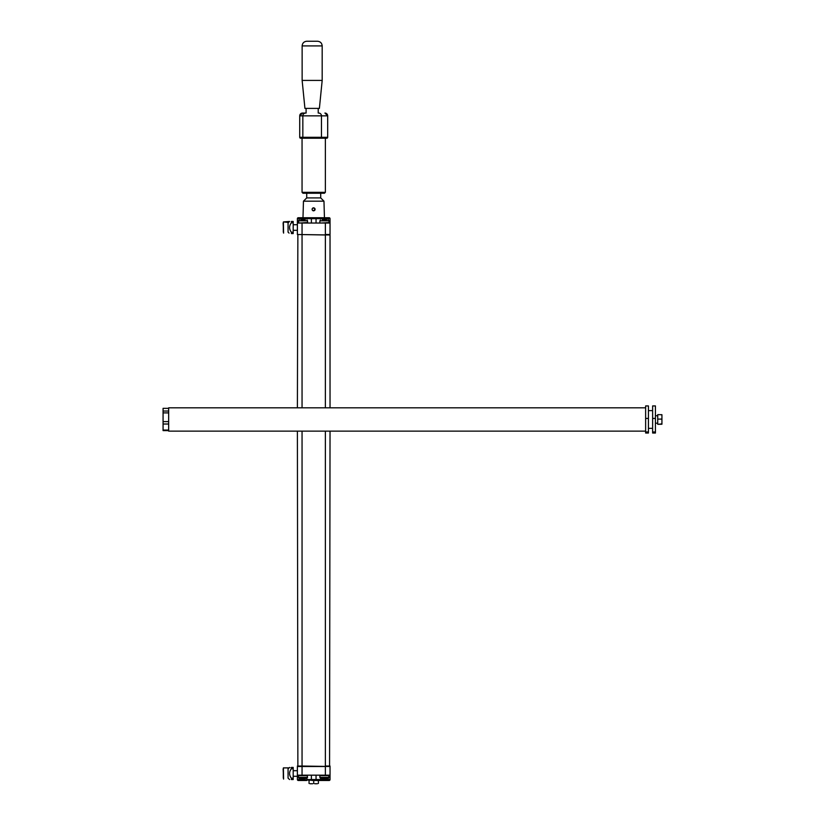 <?xml version="1.0" encoding="UTF-8"?>
<svg xmlns="http://www.w3.org/2000/svg" width="825" height="825" viewBox="0 0 825 825"><rect width="100%" height="100%" fill="white"/><g stroke="black" fill="none" stroke-linecap="round" stroke-linejoin="round"><path stroke-width="1.24" d="M297.866 766.497L297.392 431.135M297.392 407.818L297.866 234.506L325.37 234.981L325.37 407.818M329.567 766.497L330.031 431.135M330.031 407.818L330.031 234.981L297.392 234.506L297.392 218.656A0.928 0.928 0 0 1 298.33 217.728L328.164 217.728L328.164 219.976M322.946 778.697A9.622 9.622 0 0 0 323.606 778.779L323.761 778.779A9.622 4.733 90 0 0 324.277 778.625L324.607 778.625A9.611 4.878 -90 0 0 325.143 778.779L325.298 778.779A9.611 9.611 0 0 0 325.968 778.697M329.01 777.387L319.873 777.387L320.42 778.233L328.453 778.233L329.01 777.387L328.536 775.17M322.544 778.687A9.622 4.806 90 0 0 322.915 778.779L322.75 778.944A9.776 4.888 90 0 1 322.214 778.79L322.523 778.79M324.607 778.233L324.751 778.779A9.776 4.96 -90 0 0 325.298 778.934L325.143 778.233M324.277 778.233L324.751 778.779M326.05 778.841A9.776 9.776 0 0 1 325.308 778.934L325.298 778.233M323.761 778.233L323.606 778.934A9.776 4.816 90 0 0 324.132 778.79M323.606 778.233L323.586 778.944A9.776 9.776 0 0 1 322.864 778.852M326.153 778.934A9.776 4.888 -90 0 0 326.69 778.779L326.38 778.779M301.496 778.697A9.622 9.622 0 0 0 302.156 778.779L302.321 778.779A9.622 4.733 90 0 0 302.827 778.625L303.157 778.625A9.611 4.878 -90 0 0 303.693 778.779L303.847 778.779A9.611 9.611 0 0 0 304.518 778.697M307.56 777.387L298.423 777.387L298.98 778.233L307.003 778.233L307.56 777.387L307.096 775.17M301.094 778.687A9.622 4.806 90 0 0 301.465 778.779L301.496 778.233L301.465 778.779M303.157 778.233L303.301 778.779A9.776 4.96 -90 0 0 303.847 778.934L303.693 778.233M302.827 778.233L303.301 778.779M304.6 778.841A9.776 9.776 0 0 1 303.858 778.934L303.847 778.233M302.321 778.233L302.167 778.934A9.776 4.816 90 0 0 302.682 778.79M302.156 778.233L302.136 778.944A9.776 9.776 0 0 1 301.414 778.852M301.104 778.233L300.764 778.79A9.776 4.888 90 0 0 301.311 778.944M304.703 778.934A9.776 4.888 -90 0 0 305.25 778.779L304.941 778.779M312.675 783.75L310.087 783.75M309.055 780.491L309.055 783.472M313.717 780.491L313.717 783.472M317.336 783.75L314.748 783.75M318.378 780.491L318.378 783.472M316.047 775.17L316.047 779.553A0.928 0.928 0 0 1 315.109 780.491L299.258 779.553L299.258 778.233M325.37 775.17L297.392 775.17L297.392 766.497L325.37 766.497L325.37 775.17L330.031 775.17L330.031 779.553A0.928 0.928 0 0 1 329.103 780.491L315.109 780.491M311.386 775.17L311.386 779.553A0.928 0.928 0 0 0 312.314 780.491A0.928 0.928 0 0 1 311.386 779.553L330.031 779.553M302.053 775.17L302.053 766.033L330.031 766.497L330.031 775.17M297.392 775.17L297.392 779.553A0.928 0.928 0 0 0 298.33 780.491L306.725 780.491M326.535 219.976L322.369 219.976M326.05 219.368A9.776 9.776 0 0 0 325.298 219.275A9.776 4.929 -90 0 0 324.751 219.429L324.132 219.429L324.751 219.429A9.776 4.96 -90 0 1 325.298 219.275A9.776 9.776 0 0 1 326.38 219.429L326.648 219.471M322.255 219.46L322.523 219.419A9.776 9.776 0 0 1 323.596 219.264A9.776 4.816 90 0 1 324.132 219.429A9.776 4.816 90 0 0 323.606 219.264A9.776 9.776 0 0 0 322.864 219.357M326.69 219.429A9.776 4.847 -90 0 0 326.153 219.275A9.776 4.888 -90 0 1 326.69 219.429L326.38 219.429M322.523 219.419L322.214 219.419A9.776 4.888 90 0 1 322.75 219.264A9.776 4.888 90 0 0 322.214 219.419M305.095 219.976L300.919 219.976M304.6 219.368A9.776 9.776 0 0 0 303.847 219.275A9.776 4.929 -90 0 0 303.301 219.429L302.682 219.429L303.301 219.429A9.776 4.96 -90 0 1 303.847 219.275A9.776 9.776 0 0 1 304.93 219.429L305.198 219.471M300.816 219.46L301.073 219.419A9.776 9.776 0 0 1 302.146 219.264A9.776 4.816 90 0 1 302.682 219.429A9.776 4.816 90 0 0 302.156 219.264A9.776 9.776 0 0 0 301.414 219.357M305.24 219.429A9.776 4.847 -90 0 0 304.703 219.275A9.776 4.888 -90 0 1 305.25 219.429L304.93 219.429M301.073 219.419L300.764 219.419A9.776 4.888 90 0 1 301.311 219.264M300.764 219.419A9.776 4.888 90 0 1 301.3 219.264L301.3 219.275M316.047 223.039L316.047 218.656A0.928 0.928 0 0 0 315.109 217.728M299.258 219.976L299.258 218.656L311.386 218.656A0.928 0.928 0 0 1 312.314 217.728A0.928 0.928 0 0 0 311.386 218.656L311.386 223.039M330.031 223.039L330.031 234.506L325.37 234.506L325.37 223.039L330.031 223.039L330.031 218.656A0.928 0.928 0 0 0 329.103 217.728L328.164 217.728M324.442 217.728L323.967 201.176L303.456 201.176L302.992 217.728M325.37 223.039L297.392 223.039M645.635 407.818L168.661 407.818L168.661 431.135L645.635 431.135M168.661 424.019L163.072 424.019L163.072 430.062L168.661 430.062M168.661 430.609L163.072 430.609L163.072 430.062M168.661 408.354L163.072 408.354L163.072 424.019M168.661 421.616L163.072 421.616M168.661 411.036L163.072 411.036M168.661 412.892L163.072 412.892M661.928 420.183L661.65 419.1L657.731 419.1L657.731 414.635L661.928 414.717L661.928 424.236L657.731 424.318L661.65 423.937L661.928 422.864M661.65 419.1L661.928 418.11M661.928 415.635L661.65 414.635M657.731 419.1L657.731 423.937M648.429 431.97L648.429 405.931L645.635 405.931L645.635 433.022L648.429 433.022L648.429 431.97L645.635 431.97M648.429 418.43L645.635 418.43M655.432 431.97L655.432 433.022L652.627 433.022L652.627 431.97L655.432 431.97L655.432 418.43L652.627 418.43L652.627 431.97M652.627 418.43L652.627 405.931L655.432 405.931L655.432 418.43M313.582 210.777L313.644 210.777A1.444 1.444 -90 0 0 315.037 209.725A1.444 1.444 90 0 0 315.078 209.333L313.572 210.839C311.633 209.839 311.633 208.828 313.572 207.818L315.088 209.333A1.444 1.444 90 0 0 315.037 208.972L315.037 208.921A1.444 1.444 -90 0 0 313.644 207.89L313.582 207.89A1.444 1.444 -90 0 0 312.139 209.333A1.444 1.444 -90 0 0 313.582 210.777A1.444 1.444 -90 0 0 315.026 209.333A1.444 1.444 -90 0 0 313.582 207.89M313.603 207.818A1.516 1.516 -90 0 0 312.232 208.756L312.232 208.756A1.516 1.516 -90 0 0 312.232 209.901L312.232 209.859M312.232 209.901A1.516 1.516 -90 0 0 313.603 210.839M320.708 193.246L320.708 197.907L306.725 197.907L303.456 201.176M306.725 197.907L306.725 193.246L313.624 193.246M302.053 192.318L325.37 192.318L324.442 193.246L302.992 193.246L302.053 192.318L302.053 138.229L300.661 138.229L326.772 138.229L302.053 138.229M325.37 138.229L325.37 192.318M303.775 138.229A0.928 0.928 -90 0 1 302.837 137.301L299.733 137.301L300.661 138.229A0.928 0.928 90 0 1 299.733 137.301L299.733 115.851L302.837 115.851A2.795 2.795 -90 0 1 305.632 113.056L302.528 113.056L306.096 113.056L306.096 108.395M302.136 80.417L304.93 108.395L319.388 108.395L322.183 80.417L302.136 80.417L302.136 45.911L322.183 45.911C321.905 43.086 320.358 41.528 317.522 41.25L306.797 41.25C303.971 41.528 302.414 43.086 302.136 45.911M293.195 770.694L297.392 770.694M283.387 767.9L283.594 779.089L283.119 768.89M283.305 778.088L283.305 768.89M289.09 767.9L283.594 767.9M289.606 779.553L288.069 778.15L288.069 768.828L289.606 767.436M291.4 778.233L293.195 778.233L293.195 779.553L291.4 779.553C288.967 779.553 288.967 779.553 291.4 779.553C288.967 779.553 288.967 779.553 291.4 779.553L291.4 778.233C288.967 775.077 288.967 771.911 291.4 768.745L291.4 767.425C288.967 767.436 288.967 767.436 291.4 767.436M293.195 778.233L293.195 767.425L291.4 767.425M293.195 768.745L291.4 768.745M293.195 779.553L291.4 779.553M293.195 224.72L297.392 224.72M289.09 233.114L288.069 232.176L288.069 222.853L289.606 221.451L283.387 221.925L283.594 233.114L283.119 222.915M283.305 232.114L283.305 222.915M283.594 221.925L288.533 222.43M291.4 232.258L293.195 232.258L293.195 233.578L291.4 233.578C288.967 233.578 288.967 233.578 291.4 233.578C288.967 233.578 288.967 233.578 291.4 233.578L291.4 232.258C288.967 229.092 288.967 225.937 291.4 222.771L291.4 221.451C288.967 221.451 288.967 221.451 291.4 221.451C288.967 221.451 288.967 221.451 291.4 221.451L293.195 221.451L293.195 222.771L291.4 222.771M293.195 232.258L293.195 222.771M293.195 233.578L291.4 233.578M297.392 766.033L302.053 766.033L302.053 431.135M302.053 407.818L302.053 223.039M330.031 766.033L325.37 766.033L325.37 431.135M319.873 777.387L319.873 775.634L329.01 775.634M325.988 778.233L325.988 778.779M322.915 778.233L322.915 778.779L322.946 778.233M298.423 777.387L298.423 775.634L307.56 775.634M304.538 778.233L304.538 778.779M320.708 778.233L320.708 780.491M328.164 778.233L328.164 780.491M306.725 778.233L306.725 779.553L311.386 779.553A0.928 0.928 0 0 0 312.314 780.491M299.258 780.491L299.258 779.553L297.392 779.553M319.873 222.575L319.873 220.832L329.01 220.832L329.01 222.575L320.337 223.039M298.423 220.832L307.56 220.832L307.56 222.575L298.887 223.039L298.423 220.832L298.98 219.976M298.33 217.728A0.928 0.928 0 0 0 297.392 218.656L299.258 218.656L299.258 217.728M330.031 218.656L311.386 218.656M327.68 137.301A0.928 0.928 90 0 1 326.752 138.229L327.7 137.301L302.837 137.301L302.837 115.851L327.7 115.851L324.906 113.056A2.795 2.795 90 0 1 327.68 115.851L327.68 137.301L327.7 115.851M320.543 138.229A0.928 0.928 -90 0 0 321.472 137.301L321.472 115.851A2.795 2.795 90 0 0 318.677 113.056M299.733 115.851A2.795 2.795 -90 0 1 302.528 113.056L299.722 115.851L299.722 137.301M326.535 778.233L326.741 778.748M322.369 778.233L322.173 778.759M305.095 778.233L305.291 778.748M300.919 778.233L300.723 778.759M319.873 220.832L320.42 219.976M329.01 220.832L328.453 219.976M307.56 220.832L307.003 219.976M655.432 423.204L657.731 423.204M655.432 415.748L657.731 415.748M648.429 428.34L652.627 428.34M648.429 410.623L652.627 410.623M320.708 197.907L323.967 201.176M322.183 80.417L322.183 45.911M318.223 113.056L318.223 108.395M297.392 776.294L293.195 776.294M297.392 230.309L293.195 230.309"/></g></svg>
